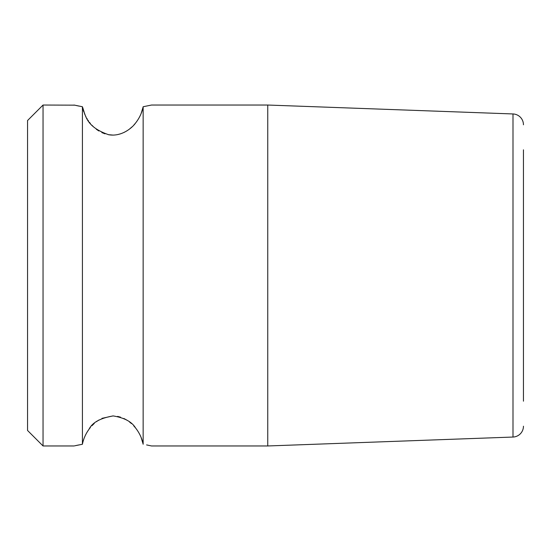 <?xml version="1.0" encoding="UTF-8"?>
<svg xmlns="http://www.w3.org/2000/svg" width="551" height="551" viewBox="0 0 551 551"><rect width="100%" height="100%" fill="white"/><g stroke="black" fill="none" stroke-linecap="round" stroke-linejoin="round"><path stroke-width="0.83" d="M43.047 105.034L43.047 445.966L27.55 430.469L27.55 120.531L43.047 105.034L74.585 105.158M146.594 444.912L151.525 445.966L267.752 445.966L267.752 105.034L512.995 113.954L512.995 437.046L267.752 445.966M143.067 443.858L141.118 437.466M140.691 436.454L140.243 435.483M139.623 434.229L138.838 432.79M138.37 431.991L137.716 430.944M137.061 429.98L136.173 428.747M135.264 427.59L133.755 425.861M131.434 423.567L129.451 421.914M126.992 420.193L123.885 418.491M120.511 417.155L117.57 416.391M112.941 415.922L101.956 418.361M98.801 420.062L96.315 421.763M94.269 423.443L91.9 425.765M90.371 427.5L89.455 428.664M88.539 429.925L87.884 430.896M87.223 431.95L86.748 432.749M85.963 434.188L85.343 435.428M84.882 436.433L84.455 437.453M83.855 439.009L83.146 441.234M82.416 444.237L82.416 444.258C83.449 438.92 85.653 433.912 89.028 429.243C92.292 422.534 100.344 418.099 113.182 415.929C124.388 417.782 131.854 421.797 135.574 427.969C139.52 433.024 142.048 438.451 143.15 444.258L143.15 106.742L151.525 105.034L143.15 106.742C142.027 112.569 139.52 117.976 135.622 122.969C132.013 128.135 121.234 136.992 108.643 134.726C85.798 126.792 85.674 115.607 82.416 106.742L82.416 444.258L74.585 445.842M78.772 444.953L76.176 445.49M76.169 105.503L79.041 106.102M83.146 109.773L83.862 111.998M84.461 113.561L84.916 114.636M85.343 115.572L85.984 116.846M86.741 118.231L87.244 119.085M87.871 120.084L88.559 121.103M89.414 122.281L90.392 123.52M91.803 125.132L93.663 127.005M96.253 129.189L98.808 130.952M101.839 132.584L104.993 133.824M108.313 134.671L112.962 135.078M117.535 134.616L120.848 133.735M123.996 132.46L126.978 130.814M129.513 129.037L132.102 126.82M133.859 125.029L135.243 123.438M136.207 122.205L137.041 121.048M137.722 120.035L138.349 119.037M138.859 118.183L139.603 116.805M140.25 115.517L140.663 114.601M141.132 113.506L143.074 107.108M82.416 106.742L74.041 105.034M523.45 149.824L523.45 401.176L523.45 149.824M523.45 149.817L523.45 401.183M523.45 426.205A10.848 10.848 0 0 1 512.995 437.046M523.45 124.795A10.848 10.848 0 0 0 512.995 113.954M43.047 445.966L74.041 445.966M151.525 105.034L267.752 105.034"/></g></svg>

